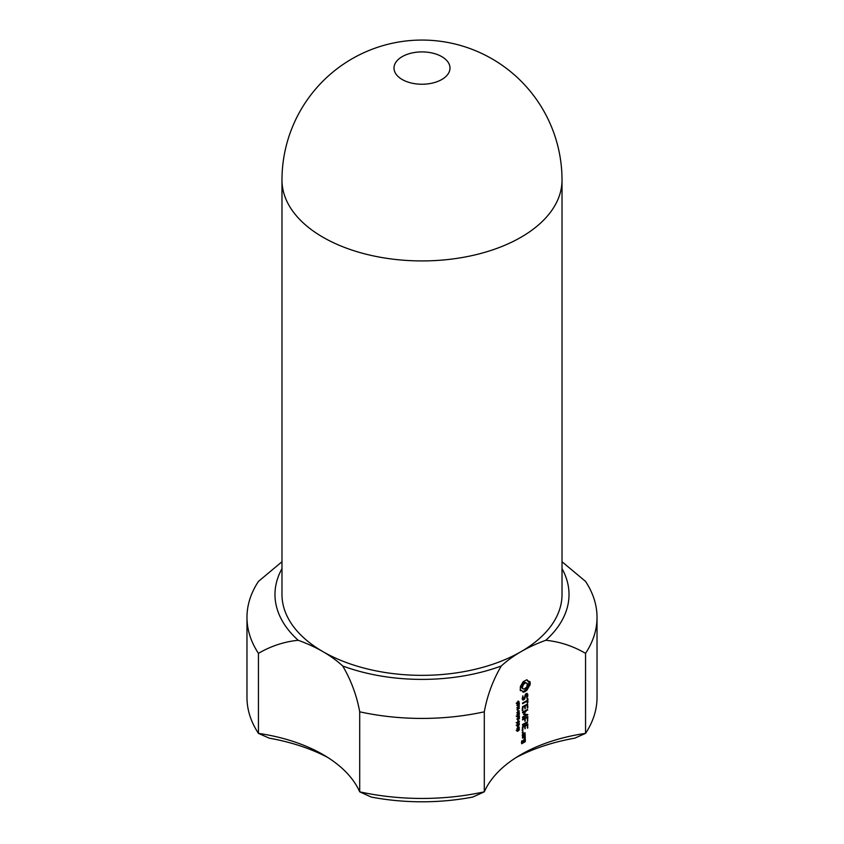 <?xml version="1.0" encoding="UTF-8"?>
<svg xmlns="http://www.w3.org/2000/svg" width="844" height="844" viewBox="0 0 844 844"><rect width="100%" height="100%" fill="white"/><g stroke="black" fill="none" stroke-linecap="round" stroke-linejoin="round"><path stroke-width="1.27" d="M402.198 79.505A28 16.163 0 0 0 432.719 83.007A28 16.163 0 0 0 450 68.079A28 16.163 0 0 0 422 51.906A28 16.163 0 0 0 394 68.079A28 16.163 0 0 0 402.198 79.505M281.98 180.088L281.98 594.514A140.02 80.834 0 0 0 322.988 651.673A140.02 80.834 0 0 0 521.012 651.673A140.02 80.834 0 0 0 562.02 594.514L562.02 180.088A140.02 140.02 0 0 0 422 40.069A140.02 140.02 0 0 0 281.98 180.088A140.02 80.834 0 0 0 322.988 237.248A140.02 80.834 0 0 0 475.583 254.772A140.02 80.834 0 0 0 562.02 180.088M258.443 653.351C270.998 646.04 284.249 641.683 298.185 640.279A140.02 80.834 180 0 1 322.988 651.673A140.02 80.834 180 0 1 342.727 666C351.104 680.285 356.759 695.551 359.702 711.808A175.024 101.048 0 0 0 484.298 711.808L484.298 791.83A175.024 101.048 180 0 1 359.702 791.83A140.02 80.834 0 0 0 322.999 754.568A140.02 80.834 0 0 0 258.443 733.373A175.024 101.048 180 0 1 246.975 697.408L246.975 617.375A175.024 101.048 0 0 0 258.443 653.351L258.443 733.373L269.194 738.152A154.019 88.926 180 0 1 327.704 757.427M298.185 640.279A147.014 84.875 180 0 1 281.98 568.634M484.298 711.808C487.241 695.551 492.896 680.285 501.273 666A140.02 80.834 180 0 1 521.012 651.673A140.02 80.834 180 0 1 545.815 640.279C559.751 641.683 573.002 646.04 585.557 653.351A175.024 101.048 0 0 0 597.024 617.375A175.024 101.048 0 0 0 585.557 581.41L562.02 561.745M562.02 568.634A147.014 84.875 180 0 1 545.815 640.279M501.273 666A147.014 84.875 180 0 1 342.727 666M597.024 617.375L597.024 697.408A175.024 101.048 180 0 1 585.557 733.373A140.02 80.834 0 0 0 521.001 754.568A140.02 80.834 0 0 0 484.298 791.83L472.777 797.053A161.014 92.967 0 0 1 371.223 797.053L359.702 791.83L359.702 711.808M281.98 561.745L258.443 581.41A175.024 101.048 0 0 0 246.975 617.375M516.296 757.427A154.019 88.926 180 0 1 574.806 738.152L585.557 733.373L585.557 653.351M517.488 702.06A140.02 80.834 180 0 0 517.066 702.313L517.087 704.223L518.026 703.78L518.743 701.702L518.87 703.305A140.02 80.834 180 0 1 519.25 703.073L518.712 701.322L517.256 703.822L517.488 702.081M518.448 701.533L519.039 701.712M517.562 703.822L516.866 703.601M517.889 705.922L518.976 705.784L519.355 703.759A140.02 80.834 180 0 0 516.939 705.246L516.939 705.626A140.02 80.834 180 0 1 517.826 705.067L517.889 705.922M516.939 707.989A140.02 80.834 180 0 1 519.102 706.66L516.939 709.825A140.02 80.834 180 0 1 519.355 708.338L519.355 707.979A140.02 80.834 180 0 0 517.372 709.192L519.355 706.143A140.02 80.834 180 0 0 516.939 707.631L516.939 707.989M517.826 709.952A140.02 80.834 180 0 1 518.1 709.783L518.1 710.986A140.02 80.834 180 0 0 517.826 711.154L517.826 709.952M516.939 712.758A140.02 80.834 180 0 1 519.102 711.429L516.939 714.594A140.02 80.834 180 0 1 519.355 713.117L519.355 712.758A140.02 80.834 180 0 0 517.372 713.961L519.355 710.922A140.02 80.834 180 0 0 516.939 712.399L516.939 712.758M528.829 681.562L529.895 681.498L530.159 684.389L526.846 690.339L523.206 692.28L522.162 690.772L520.347 690.624L520.347 686.594L523.206 681.678L526.846 679.736L528.829 681.562M525.411 694.127A140.02 80.834 180 0 1 527.067 693.272L527.869 695.899L526.751 697.882L526.719 694.148A140.02 80.834 180 0 0 525.854 694.591L524.599 699.201A140.02 80.834 180 0 0 522.953 700.098L522.225 699.075L522.869 695.825L523.312 699.201A140.02 80.834 180 0 1 524.166 698.737L525.411 694.127M527.226 698.758L527.869 698.431L527.869 702.588L527.226 702.915L527.226 701.195A140.02 80.834 180 0 0 522.541 703.706L522.541 703.01A140.02 80.834 180 0 1 527.226 700.499L527.226 698.758M527.553 704.044L527.869 707.694L527.226 708.021L527.226 704.898A140.02 80.834 180 0 0 525.327 705.89L525.01 708.844L524.694 706.228A140.02 80.834 180 0 0 522.826 707.251L522.826 710.363L522.225 710.701L522.52 706.723A140.02 80.834 180 0 1 527.553 704.044M516.929 716.894L517.889 716.936A140.02 80.834 180 0 1 519.355 716.05L519.355 715.67A140.02 80.834 180 0 0 517.868 716.567L517.14 716.303L517.868 715.121A140.02 80.834 180 0 1 519.355 714.224L519.355 713.845A140.02 80.834 180 0 0 517.889 714.731L516.929 716.894M516.939 718.888L516.939 719.267A140.02 80.834 180 0 1 519.081 717.959L519.081 718.982A140.02 80.834 180 0 1 519.355 718.814L519.355 716.377A140.02 80.834 180 0 0 519.081 716.545L519.081 717.569A140.02 80.834 180 0 0 516.939 718.888M517.826 719.742A140.02 80.834 180 0 1 518.1 719.573L518.1 720.776A140.02 80.834 180 0 0 517.826 720.945L517.826 719.742M517.182 722.169L517.172 723.677L518.142 723.319L519.102 722.496L519.113 720.987L517.182 722.169L518.891 721.388L518.575 722.633L517.393 723.266L517.404 722.285M518.617 721.082L519.429 721.546L519.113 720.987M517.182 724.711L517.172 726.23L518.142 725.872L519.102 725.049L519.113 723.54L517.182 724.711L518.891 723.93L518.575 725.186L517.393 725.819L517.404 724.838M518.617 723.635L519.429 724.099L519.113 723.54M516.939 728.435L516.939 728.815A140.02 80.834 180 0 1 517.625 728.383L517.625 728.815A140.02 80.834 180 0 1 517.899 728.636L517.899 728.214A140.02 80.834 180 0 1 519.355 727.328L517.994 726.41A140.02 80.834 180 0 0 517.625 726.642L517.625 728.013A140.02 80.834 180 0 0 516.939 728.435M517.182 729.817L517.172 731.326L518.142 730.967L519.102 730.144L519.113 728.636L517.182 729.817L518.891 729.037L518.575 730.292L517.393 730.925L517.404 729.944M518.617 728.731L519.429 729.205L519.113 728.636M522.225 732.624L522.742 732.919L523.09 731.737L522.225 732.624L522.742 732.919M525.021 739.165L525.021 739.165A140.02 80.834 180 0 0 523.48 739.998L523.174 742.203A140.02 80.834 180 0 0 521.982 742.868L521.982 741.528A140.02 80.834 180 0 1 522.225 741.391L522.52 740.874M524.704 741.043L525.021 741.897A140.02 80.834 180 0 0 521.676 743.743L521.676 741A140.02 80.834 180 0 1 522.225 740.694M525.327 739.133L525.327 741.602M524.367 713.961L527.869 714.615L522.541 717.801L522.541 717.105A140.02 80.834 180 0 1 526.382 715.026L523.449 714.457L526.371 710.775A140.02 80.834 180 0 0 522.541 712.842L522.541 712.146A140.02 80.834 180 0 1 527.553 709.466L523.913 713.697M527.869 716.735L527.553 720.744L527.226 717.421A140.02 80.834 180 0 0 525.327 718.413L525.01 721.367L524.694 718.75A140.02 80.834 180 0 0 522.541 719.932L522.541 719.236A140.02 80.834 180 0 1 527.553 716.567L527.869 716.735M527.532 721.842L527.532 722.538A140.02 80.834 180 0 0 522.541 725.196L522.541 724.5A140.02 80.834 180 0 1 527.532 721.842M527.869 724.205L527.553 728.203L527.226 724.89A140.02 80.834 180 0 0 525.327 725.872L525.01 728.826L524.694 726.209A140.02 80.834 180 0 0 522.826 727.233L522.826 730.355L522.225 730.693L522.52 726.705A140.02 80.834 180 0 1 527.553 724.025L527.869 724.205M522.52 736.833L522.52 734.09A140.02 80.834 180 0 1 525.021 732.729L525.021 735.462A140.02 80.834 180 0 0 522.52 736.833M525.021 736.084L525.021 736.78A140.02 80.834 180 0 0 524.599 737.012L525.327 737.529L524.641 739.027L523.765 737.456A140.02 80.834 180 0 0 522.52 738.152L522.52 737.456A140.02 80.834 180 0 1 525.021 736.084L525.327 736.274M518.754 704.128L518.828 705.51L517.826 705.067M527.268 680.665L527.943 681.277M520.157 689.959L521.328 690.519M520.337 689.949L522.162 690.772M522.869 691.521L524.092 692.069M523.058 691.479L525.01 691.669M523.945 691.057L524.831 690.455L525.939 691.088M524.831 690.455L525.696 689.675L526.846 690.339M525.696 689.675L526.086 688.314L527.268 688.989M526.086 688.314L526.529 687.396M526.814 687.037L527.363 683.682L524.894 682.258L522.225 684.389L521.518 686.784L522.225 688.356L524.04 689.105L526.814 687.037L527.943 687.691M527.078 686.467L527.553 685.782L528.829 686.52M527.553 685.782L528.534 684.758L529.895 685.539M528.534 684.758L528.777 683.587L530.159 684.389M528.777 683.587L528.861 682.511L530.243 683.313M528.861 682.511L528.777 681.541L530.148 682.342M522.225 698.515L523.312 699.201M522.225 698.178L522.826 698.526M522.373 699.275L522.9 698.969M523.976 698.843L524.599 699.201M526.086 693.779L526.719 694.148M527.226 695.53L527.869 695.899M526.656 694.116L527.869 694.338M526.593 700.826L527.226 701.195M527.226 702.219L527.869 702.588M522.225 710.015L522.826 710.363M524.071 705.869L524.694 706.228M524.694 707.947L525.327 708.306M524.704 705.531L525.327 705.89M526.593 704.529L527.226 704.898M527.226 707.325L527.869 707.694M518.353 726.747L519.355 727.328M522.383 732.138L523.09 732.539M521.381 742.53L521.982 742.868M521.645 741.064L522.225 741.391M524.398 741.538L525.021 741.897M527.099 709.698L527.7 710.047M525.738 710.405L526.371 710.775M523.565 714.193L526.382 715.026M525.865 714.731L527.553 715.132M527.226 719.848L527.869 720.217M524.071 718.392L524.694 718.75M524.694 720.47L525.327 720.839M524.694 718.054L525.327 718.413M526.593 717.052L527.226 717.421M526.899 722.169L527.532 722.538M527.226 727.306L527.869 727.676M522.225 730.007L522.826 730.355M524.071 725.851L524.694 726.209M524.694 727.939L525.327 728.298M524.704 725.513L525.327 725.872M526.593 724.521L527.226 724.89M524.398 735.103L525.021 735.462M524.704 734.596L525.327 734.955M523.153 737.107L523.765 737.456M524.061 737.667L525.327 738.004M524.251 737.382L525.327 737.529M523.976 736.654L524.599 737.012M524.398 736.422L525.021 736.78M517.625 727.686L517.899 727.844A140.02 80.834 180 0 1 518.965 727.19L517.794 726.536M518.1 704.898A140.02 80.834 180 0 1 519.081 704.307M521.708 687.765L523.248 688.947M521.518 686.784L522.71 688.345M521.708 685.581L522.71 686.161L522.52 687.364M522.225 684.389L523.248 684.98L522.71 686.161M522.995 683.345L524.04 683.946L523.248 684.98M523.945 682.585L525.01 683.197L524.04 683.946M524.894 682.258L526.002 682.901L525.01 683.197M526.814 683.081L526.002 682.901M517.393 723.266L516.866 723.013M518.48 721.145L519.081 721.451M517.393 725.819L516.866 725.566M518.48 723.698L519.081 724.004M517.678 726.6L517.899 727.844M517.899 726.726L518.965 727.19M517.393 730.925L516.866 730.661M518.48 728.805L519.081 729.111M524.082 739.671L524.704 741.37A140.02 80.834 180 0 0 523.797 741.865L523.174 741.507M523.333 740.251L523.797 741.865M523.797 740.526A140.02 80.834 180 0 1 524.704 740.03M524.082 733.225L524.704 734.934A140.02 80.834 180 0 0 522.826 735.957L522.225 735.609M522.373 734.354L522.826 735.957M522.826 734.618A140.02 80.834 180 0 1 524.704 733.584M516.887 703.769L517.615 704.191M517.836 705.637L518.617 706.08M517.973 701.09L518.986 701.67M516.243 703.242L517.309 703.864M516.222 716.113L517.288 716.725M517.224 705.151L518.248 705.742M516.19 722.633L517.256 723.245M518.026 720.829L519.028 721.409M516.19 725.186L517.256 725.798M518.026 723.382L519.028 723.962M516.19 730.282L517.256 730.904M518.026 728.477L519.028 729.068"/></g></svg>
